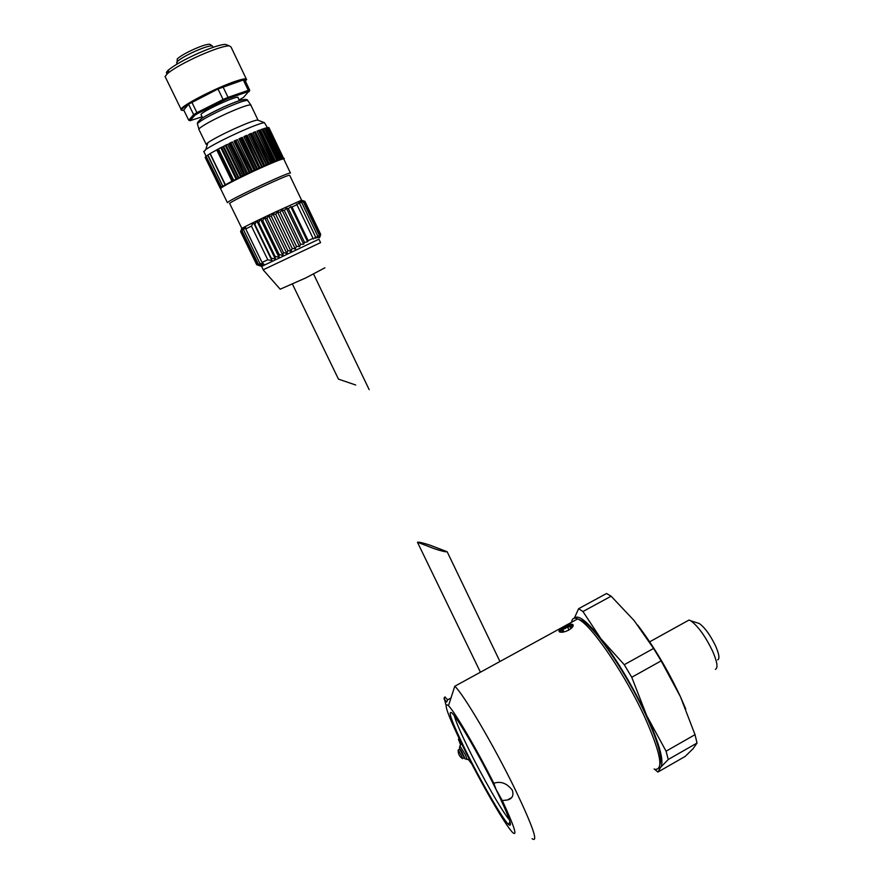 <?xml version="1.0" encoding="UTF-8"?>
<svg xmlns="http://www.w3.org/2000/svg" width="884" height="884" viewBox="0 0 884 884"><rect width="100%" height="100%" fill="white"/><g stroke="black" fill="none" stroke-linecap="round" stroke-linejoin="round"><path stroke-width="1.33" d="M686.26 621.574L689.034 620.038L690.713 620.778C698.029 626.06 705.333 636.182 712.614 651.165C717.267 661.939 718.184 668.006 715.366 669.354M697.211 622.833L699.255 623.485C704.791 627.463 710.272 635.021 715.686 646.182C719.156 654.226 719.83 658.79 717.709 659.862M637.696 625.087C653.607 646.049 667.851 669.917 680.415 696.691L695.023 734.67L697.034 743.046L693.089 748.693L685.155 756.439L657.884 772.064L654.138 768.903M574.611 618.181C578.224 614.314 586.987 621.176 600.899 638.734L582.954 611.529L578.633 608.689L606.557 593.507L611.12 596.203L634.071 620.502L653.563 648.436L661.133 660.878L680.415 696.691L685.741 708.99M582.954 611.529L611.12 596.203M653.563 648.436L624.248 664.713L631.751 677.266L661.133 660.878M695.023 734.67L666.072 751.19L668.271 759.489L697.034 743.046M657.884 772.064L660.757 767.19L658.823 768.24M578.633 608.689L574.291 618.236M624.248 664.713L600.899 638.734C617.408 660.536 632.69 686.183 646.734 715.686L631.751 677.266M666.072 751.19L646.734 715.686C659.63 744.206 664.304 761.367 660.757 767.19L668.271 759.489M564.876 627.949L567.44 626.833L565.274 628.48L562.754 629.397L564.876 627.949M570.744 628.546L571.241 626.59L567.44 626.833L571.517 626.988L570.346 628.911L567.848 630.557M559.76 632.038C562.357 627.817 566.655 625.651 572.677 625.518L573.141 625.85M564.445 631.817L561.826 631.729L562.754 629.397L561.826 631.729L563.428 631.983M568.909 629.961L567.44 626.833M563.937 631.916L562.754 629.397M450.962 698.029L447.613 699.863L446.685 702.006L447.58 699.83L450.984 697.973M460.719 744.825L459.05 740.405L461.437 743.345M471.813 763.986L468.222 759.323M471.15 762.704L468.354 759.312M460.63 744.925L458.409 739.212L460.873 742.162M355.699 385.004L338.462 379.126L355.699 385.004M429.922 545.13C422.95 542.853 418.795 541.881 417.458 542.246L434.762 548.865C441.757 551.141 445.879 552.102 447.149 551.726L429.922 545.13M459.525 749.212L463.327 754.98L464.155 757.643M459.879 749.234L464.288 757.455M461.503 755.798L462.597 758.66C459.481 756.704 458.011 753.82 458.199 750.008L461.503 755.798M571.561 622.248C572.07 618.424 574.125 617.297 577.738 618.877L454.763 686.26C463.15 693.487 494.09 745.908 515.339 789.799C533.019 826.883 538.599 843.181 532.102 838.684M577.738 618.877L579.937 620.115C593.418 627.994 625.618 675.475 644.613 716.88C660.083 751.588 663.762 769.08 655.652 769.345M502.278 800.539L507.394 799.998C512.278 798.793 513.924 795.534 512.322 790.208C507.151 783.533 501.272 781.125 494.697 783.003L493.824 783.29L496.012 789.29L502.278 800.539C513.958 825.645 517.538 836.408 512.996 832.827C506.068 826.728 480.366 782.075 463.094 746.726C447.636 714.836 442.773 701.156 448.486 705.697C454.873 712.018 476.465 748.748 493.824 783.29M568.6 630.17C572.279 627.894 573.727 626.049 572.965 624.623C571.307 623.673 568.268 624.38 563.837 626.734C560.069 628.822 558.522 630.469 559.174 631.673C560.898 632.789 564.036 632.292 568.6 630.17M509.438 819.932C502.079 811.49 482.001 776.351 468.288 748.284C460.752 732.869 456.067 722.007 454.232 715.686M578.302 619.154L582.921 621.054C596.136 628.756 627.419 674.824 645.839 714.99C657.818 741.389 662.514 757.875 659.917 764.428M495.858 789.092C509.184 816.816 513.361 828.584 508.422 824.396C501.858 817.91 479.924 779.666 465.061 749.267C451.912 722.151 447.503 710.029 451.846 712.913C457.371 717.62 480.067 756.671 495.858 789.092M277.311 211.607L275.808 214.48L272.725 213.387L271.41 216.558L268.471 215.265L275.211 212.094L301.411 200.281L304.914 201.353L301.709 200.292L304.428 201.497L301.3 200.756L303.367 201.917L300.295 201.541L301.753 202.602L298.693 202.657L299.599 203.541L296.516 204.116L296.958 204.723L292.007 206.966L290.792 206.701L288.328 208.657L286.405 208.215L284.35 210.502L281.897 209.862L280.151 212.458L277.311 211.607L295.333 249.012L296.449 246.304L299.566 246.603L300.615 244.315L303.687 244.183L304.549 242.437L307.621 241.774L308.184 240.68L313.046 238.326L313.245 239.045L315.643 237.056L315.754 238.315L317.732 236.017L317.643 237.807L319.29 235.232L318.892 237.553L320.295 234.702L319.522 237.564L320.726 234.448L319.599 237.685M199.817 121.627C196.546 120.887 204.414 116.025 223.442 107.041M254.791 170.159L255.388 169.85L240.161 138.28L241.31 137.749L256.769 169.231L250.039 172.358L235.067 140.633L235.752 140.302L251.465 171.673L252.028 171.441M249.774 172.502L245.001 174.767L230.061 143.02L230.801 142.655L246.415 174.071L247.056 173.794M244.713 174.91L240.006 177.198L240.536 176.91L225.265 145.385L226.006 145.009L241.509 176.446L242.227 176.126M239.597 177.419L237.663 178.38M235.1 179.651L222.812 186.237L207.862 154.976L222.834 186.215M222.956 186.215L221.276 187.264L206.083 156.269L221.42 187.143L221.995 186.955M246.293 78.974L231.011 46.974L229.21 45.813C224.006 46.001 214.271 49.195 200.005 55.394C185.01 62.189 174.247 68.167 167.728 73.339L165.076 76.499L165.507 77.383M227.055 44.996L225.409 44.377C220.58 44.531 211.619 47.46 198.524 53.151C184.745 59.383 174.866 64.886 168.855 69.67C166.192 71.958 165.695 73.273 167.374 73.637M213.066 47.349L212.381 46.001C210.226 45.471 204.635 47.15 195.618 51.029C186.17 55.338 180.005 58.908 177.109 61.758L176.833 63.151M201.187 114.964L201.011 114.577C201.408 111.45 240.326 93.803 238.061 97.77L239.465 100.71M210.215 44.454L210.049 44.344C208.027 43.846 202.823 45.393 194.447 48.996C185.673 52.996 179.938 56.322 177.253 58.985L177.187 60.377M199.01 129.672L198.9 128.965C201.983 125.826 211.331 120.633 226.956 113.384C241.785 106.82 249.807 104.102 251.023 105.218M207.265 144.7L206.127 144.302L207.895 142.7C213.066 139.175 221.895 134.545 234.382 128.777C246.227 123.451 253.907 120.533 257.421 120.025L258.238 120.323M203.939 151.827L205.773 149.518C211.895 145.418 222.359 139.937 237.188 133.086C251.255 126.743 260.327 123.263 264.404 122.644L267.498 127.782M241.31 137.749L242.293 137.396L257.487 168.91M259.034 168.214L243.862 136.689L245.63 135.804L246.282 135.539L261.664 167.01L260.018 167.75L245.177 136.025M246.282 135.539L247.089 135.274L262.239 166.767M263.708 166.104L248.581 134.633L250.294 133.793L251.012 133.506L266.294 164.954L264.758 165.628L249.973 133.948M251.012 133.506L251.608 133.351L266.714 164.789M268.073 164.192L252.99 132.777L254.614 132.003L255.377 131.705L270.548 163.12L269.156 163.717L254.426 132.092M255.377 131.705L270.802 163.032M272.018 162.523L256.99 131.175L258.471 130.489L259.255 130.191L274.316 161.551L273.101 162.059L258.426 130.512M259.255 130.191L274.405 161.54M275.443 161.12L260.471 129.871L261.874 129.241L262.57 128.998L277.532 160.247M278.261 160.037L263.344 128.887L264.681 128.302L265.244 128.125L280.118 159.286L279.256 159.639L264.681 128.302M280.394 159.275L265.554 128.246L266.791 127.738L281.985 158.667L281.333 158.943L266.791 127.738M270.46 163.142L269.521 163.54M266.15 165.01L265.112 165.463M261.465 167.087L260.36 167.584M256.526 169.33L255.388 169.85M251.465 171.673L250.316 172.214M246.415 174.071L245.332 174.59M241.509 176.446L240.536 176.91M238.282 178.071L223.033 146.611L220.79 147.661L209.95 153.672L225.199 184.889M227.774 202.69L227.332 202.513C230.812 199.983 242.459 194.06 262.272 184.756C280.946 176.17 290.35 172.292 290.471 173.098M229.685 203.563L229.586 203.342C232.912 200.955 244.006 195.331 262.857 186.469C280.637 178.292 289.587 174.579 289.709 175.33L301.599 200.215M260.139 265.764L261.631 266.416L318.936 239.188M245.741 228.945L251.421 226.138L253.443 222.481L245.432 226.459L243.63 230.017L243.708 227.343L242.061 230.834L242.503 227.995L241.045 231.398L241.829 228.392L240.603 231.685L241.807 228.415L245.498 226.426L245.741 228.945L262.051 262.426L267.786 259.786L271.929 260.603L271.266 258.172L275.333 259.023L275.079 256.393L279.012 257.31L279.156 254.482L282.891 255.487L283.41 252.481L286.902 253.597L287.764 250.426L291.068 251.41L292.14 248.349L295.333 249.012M263.266 269.764L320.572 242.625L318.969 239.266M263.178 269.885L280.195 289.201L305.831 277.896L324.914 267.808M165.076 76.499L181.098 109.351C180.922 105.881 217.055 87.24 236.006 81.107C243.387 78.676 246.934 78.212 246.636 79.704M243.332 79.991L248.282 90.356L249.741 90.279L244.813 79.958L243.332 79.991L218.017 88.975L188.557 104.213L183.75 110.025L188.723 120.235L190.049 120.71L194.911 115.207L193.629 114.644L188.723 120.235M188.557 104.213L193.629 114.644L196.922 112.655L191.839 102.19M218.017 88.975L223.088 99.505L196.922 112.655L197.85 113.439L223.619 100.489L223.088 99.505L228.061 97.35L223 86.831M248.282 90.356L228.061 97.35L228.05 98.566L247.973 91.66L248.282 90.356M249.741 90.279L243.42 97.483L239.089 99.925M202.082 116.81L190.049 120.71M194.911 115.207L197.85 113.439M249.277 91.582L247.973 91.66M228.05 98.566L223.619 100.489M223.497 107.019C233.951 102.367 240.768 99.892 243.94 99.583M223.033 186.104L224.006 185.651M238.879 177.772L223.63 146.302L225.265 145.385M226.238 144.91L227.608 144.313L242.857 175.817M244.172 175.176L228.923 143.672L230.061 143.02M231.155 142.501L232.426 141.97L247.664 173.496M249.233 172.756L234.006 141.219L235.067 140.633M236.216 140.092L237.365 139.65L252.581 171.176M254.161 170.446L238.956 138.91L240.161 138.28M209.994 153.772L207.862 154.976M207.74 155.308L206.292 156.125M206.204 156.523L205.486 156.932L220.867 187.662M220.702 187.85L205.276 157.076M205.442 157.496L220.481 188.237M283.355 158.59L268.725 127.705M267.333 127.849L268.349 127.539M281.024 159.076L280.051 159.363M278.913 159.794L276.858 160.523L261.874 129.241M276.128 160.855L276.858 160.523M274.36 161.562L277.51 160.291M272.747 162.225L270.637 163.098M268.813 163.883L266.438 164.91M264.427 165.794L261.841 166.943M259.719 167.905L257.001 169.131M265.244 128.125L280.151 159.286L279.598 159.496M274.283 161.551L273.51 161.86M218.503 148.954L233.752 180.358M217.387 149.462L232.636 180.888L225.144 184.889L209.95 153.661M216.69 149.816L231.951 181.231M253.443 222.481L268.471 215.265L267.045 218.624L264.371 217.21L262.78 220.657L260.393 219.121L258.703 222.613L256.846 220.823L254.89 224.448L253.432 222.492L271.929 260.603M241.851 228.392L229.586 203.342M267.786 259.786L251.421 226.138M259.984 265.907L256.725 264.736L260.194 265.863L257.222 264.559L260.924 265.576L258.283 264.106L262.183 265.034L259.896 263.399L263.94 264.25L262.051 262.426M243.63 230.017L259.896 263.399M271.266 258.172L254.89 224.448M275.333 259.023L256.813 220.845M242.061 230.834L258.283 264.106M275.079 256.393L258.703 222.613M242.592 227.95L242.945 228.636M279.012 257.31L260.493 219.077M241.045 231.398L257.222 264.559M279.156 254.482L262.78 220.657M282.891 255.487L264.371 217.21M240.603 231.685L256.725 264.736M283.41 252.481L267.045 218.624M286.902 253.597L268.404 215.298M287.764 250.426L271.41 216.558M304.914 201.353L320.726 234.448M291.068 251.41L272.725 213.387M292.14 248.349L275.808 214.48M304.428 201.497L320.295 234.702M296.449 246.304L280.151 212.458M303.367 201.917L319.29 235.232M299.566 246.603L281.897 209.862M300.615 244.315L284.35 210.502M301.753 202.602L317.732 236.017M303.687 244.183L286.405 208.215M304.549 242.437L288.328 208.657M299.599 203.541L315.643 237.056M307.621 241.774L290.792 206.701M308.184 240.68L292.007 206.966M296.958 204.723L313.046 238.326M444.906 696.935L444.099 699.1L446.685 702.006L444.055 698.946M445.868 704.769L444.144 697.841L444.961 696.901L447.58 699.83M459.901 745.82L465.437 754.914L467.139 759.478C463.028 757.82 466.387 760.649 463.338 755.002C459.625 746.759 458.763 749.82 460.089 745.566L461.636 743.753M459.934 749.51L464.045 757.323M181.187 109.892L181.098 109.351C180.601 110.003 181.441 110.356 183.607 110.423M183.927 110.389C178.237 110.909 183.563 106.644 199.883 97.583C216.989 89.096 229.011 83.814 235.929 81.748C243.686 78.919 246.901 78.853 245.564 81.538M197.585 124.478L197.375 123.749C200.348 120.644 209.398 115.583 224.514 108.577C238.868 102.246 246.658 99.638 247.874 100.765L250.835 104.953M220.635 188.789L220.481 188.48C223.873 185.739 235.498 179.706 255.354 170.402C274.084 161.86 283.565 158.103 283.797 159.12L290.361 172.866M220.79 147.661L236.061 179.132M282.935 158.49L268.15 127.539M282.659 158.612L281.863 158.788M221.608 147.252L236.879 178.734M225.365 184.745L210.16 153.518M699.255 623.485L690.713 620.778M649.674 641.828L689.034 620.038M292.449 284.151L338.462 379.126M313.599 274.106L369.18 389.645M417.458 542.246L480.31 671.995M447.271 551.981L499.869 661.331M462.686 758.56L464.045 757.809M467.349 759.444L469.338 759.168M458.166 749.964L459.658 749.146M511.538 797.655L507.394 799.998M448.486 705.697L454.763 686.26M510.002 821.744L508.422 824.396M582.921 621.054L579.937 620.115M301.411 200.281L303.168 200.922M198.9 128.965L197.375 123.749C197.276 122.489 198.679 120.81 201.574 118.699C202.425 117.583 209.751 113.705 223.553 107.041C242.868 98.433 247.708 98.5 247.874 100.765M227.332 202.513L220.481 188.48C223.696 185.308 235.232 179.154 255.111 170.004C277.974 159.275 286.703 157.275 283.819 158.844M225.409 44.377L229.21 45.813M177.231 63.979L176.59 62.642M202.646 117.97L201.011 114.6M210.049 44.344L212.381 46.001M258.106 120.279L250.979 105.395M257.421 120.025L264.404 122.644M168.855 69.67L167.728 73.339M177.253 58.985L177.109 61.758M206.127 144.302L198.778 129.186M207.895 142.7L205.773 149.518M221.199 187.275L203.718 151.352M222.812 186.237L207.652 155.12M220.238 188.303L205.232 157.529M283.665 158.479L268.946 127.661M283.245 158.38L268.46 127.451M282.062 158.656L267.222 127.605M243.409 227.508L243.001 228.823M261.631 266.416L263.31 269.852"/></g></svg>
